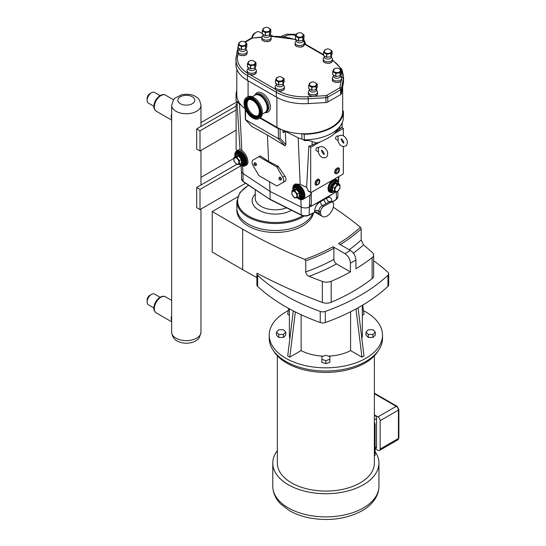 <?xml version="1.0" encoding="UTF-8"?>
<svg xmlns="http://www.w3.org/2000/svg" width="546" height="546" viewBox="0 0 546 546"><rect width="100%" height="100%" fill="white"/><g stroke="black" fill="none" stroke-linecap="round" stroke-linejoin="round"><path stroke-width="0.82" d="M233.818 158.415L200.976 177.375M318.707 151.365L318.134 149.16C318.666 146.772 320.55 146.096 323.798 147.127C327.675 150.13 328.658 153.419 326.733 156.995C322.679 158.927 319.792 157.132 318.065 151.617L316.27 150.587A1.85 1.072 -60 0 1 316.27 148.451A1.85 1.072 -60 0 1 318.127 147.379L318.809 147.775M338.356 140.022L337.783 137.817C338.315 135.428 340.199 134.746 343.448 135.783C347.324 138.786 348.3 142.076 346.382 145.652C342.328 147.584 339.441 145.789 337.715 140.267L337.721 140.281M246.628 97.393L247.584 96.84A12.278 7.084 60 0 1 256.702 99.781A12.278 7.084 60 0 1 259.855 118.1L258.906 118.653A12.278 7.084 60 0 1 249.781 115.711A12.278 7.084 60 0 1 246.628 97.393A12.278 7.084 60 0 1 255.753 100.334A12.278 7.084 60 0 1 258.906 118.653M254.156 95.632A10.278 5.938 60 0 1 255.153 94.772A10.278 5.938 60 0 1 262.79 97.236A10.278 5.938 60 0 1 265.431 112.578A10.278 5.938 60 0 1 264.189 113.015M255.016 102.218A9.262 5.351 60 0 1 257.398 116.045A9.262 5.351 60 0 1 250.512 113.821A9.262 5.351 60 0 1 248.137 100A9.262 5.351 60 0 1 255.016 102.218M257.814 115.752A9.262 5.351 60 0 1 251.385 113.322A9.262 5.351 60 0 1 248.594 99.781M255.296 94.697A10.278 5.938 60 0 1 255.432 94.608A10.278 5.938 60 0 1 263.07 97.072A10.278 5.938 60 0 1 265.711 112.421A10.278 5.938 60 0 1 265.568 112.496M236.111 109.971L236.111 130.139L200 150.989L200 130.822L236.111 109.971L236.111 104.225L237.162 104.832M200 130.822L196.683 128.904L236.111 106.142M200 150.989L196.683 149.072L196.683 128.904M236.971 101.836L200.976 122.618M237.087 103.658L236.111 104.225M236.111 130.139L236.111 149.7L237.503 150.505M241.073 165.697L200 189.407L200 209.575L245.604 183.244M236.623 164.435L196.683 187.49L196.683 207.657L200 209.575M196.683 187.49L200 189.407M378.235 350.764A55.323 31.941 180 0 1 364.981 363.056A55.323 31.941 180 0 1 273.485 350.764M375.102 451.631A53.078 30.644 180 0 1 378.938 463.069A53.078 30.644 180 0 1 325.86 493.72A53.078 30.644 180 0 1 272.782 463.069A53.078 30.644 180 0 1 277.348 450.634M374.372 419.867L376.556 418.605A3.085 1.781 60 0 0 374.372 414.823L377.962 416.891A3.085 1.781 60 0 1 380.146 420.673L380.146 449.03A3.085 1.781 60 0 1 379.504 450.443A3.085 1.781 60 0 1 377.962 450.293L375.279 448.744M376.556 418.605L376.556 446.956A3.085 1.781 60 0 1 375.921 448.375L375.102 448.839M374.372 455.569L375.102 455.453L375.102 423.935A50.983 29.436 -0 0 0 374.372 422.502M374.372 424.044L375.102 423.935M277.348 355.828L277.348 463.069A48.512 28.01 -0 0 0 325.86 491.079A48.512 28.01 -0 0 0 374.372 463.069L374.372 355.828M333.899 248.28L333.026 246.765A169.936 98.109 180 0 1 304.661 259.391L305.76 260.851A171.171 98.826 -0 0 0 333.899 248.28L333.899 259.37C334.056 261.295 334.93 262.81 336.52 263.909L350.409 271.928A194.512 112.299 180 0 1 331.183 281.286A7.78 4.491 180 0 1 322.338 281.443A486.22 280.719 180 0 1 309.05 276.303A174.877 100.962 -0 0 0 336.52 263.909M304.661 259.391A486.22 280.719 180 0 1 242.663 229.136L212.237 211.568L237.585 196.929M256.9 277.518A486.22 280.719 180 0 1 242.663 269.628L212.237 252.061L212.237 211.568M373.641 260.749A194.512 112.299 180 0 1 387.947 272.345A4.818 2.778 180 0 1 388.677 273.812A4.818 2.778 180 0 1 387.947 275.28A194.512 112.299 180 0 1 325.327 311.432A4.818 2.778 180 0 1 320.243 311.432A194.512 112.299 180 0 1 257.623 275.28A4.818 2.778 180 0 1 256.9 273.812A4.818 2.778 180 0 1 257.009 273.212A486.22 280.719 -0 0 0 322.338 302.45A7.78 4.491 180 0 0 331.183 302.293A194.512 112.299 -0 0 0 372.119 278.658A7.78 4.491 180 0 0 373.641 275.989L373.641 254.989A7.78 4.491 180 0 1 372.119 257.657A194.512 112.299 180 0 1 355.91 268.748L355.91 259.978C355.582 255.931 353.747 252.757 350.402 250.45L338.527 243.591A169.936 98.109 180 0 0 360.401 227.218A486.22 280.719 180 0 0 333.299 207.2M333.899 259.37A171.171 98.826 180 0 1 305.76 271.942C306.006 273.935 307.105 275.389 309.05 276.303M305.76 271.942L305.76 260.851M333.026 246.765L344.901 253.624C348.246 255.931 350.082 259.104 350.409 263.152L350.409 271.928M313.493 213.015A38.466 22.209 180 0 1 287.824 231.279A38.466 22.209 180 0 1 248.123 225.983A38.466 22.209 180 0 1 236.862 210.278L236.862 208.688M340.247 244.588A171.171 98.826 -0 0 0 361.172 228.856L360.401 227.218M361.172 228.856L361.172 239.947A171.171 98.826 180 0 1 349.187 249.747M353.371 253.16A174.877 100.962 -0 0 0 363.486 244.874L361.172 239.947M363.486 244.874A486.22 280.719 180 0 1 372.392 252.545A7.78 4.491 180 0 1 373.641 254.989M372.945 329.784L368.311 329.784L365.991 332.105L368.311 334.418L372.945 334.418L375.266 332.105L372.945 329.784M372.945 334.418L372.945 337.448L375.266 335.128L375.266 332.105M372.945 337.448L368.311 337.448L368.311 334.418M368.311 337.448L365.991 335.128L365.991 332.105M285.729 332.105L285.729 335.128L283.408 337.448L278.774 337.448L278.774 334.418L283.408 334.418L285.729 332.105L283.408 329.784L278.774 329.784L276.453 332.105L278.774 334.418M283.408 337.448L283.408 334.418M278.774 337.448L276.453 335.128L276.453 332.105M329.873 359.288L329.873 356.613L325.86 355.275L321.847 356.613L321.847 359.288L325.86 360.626L329.873 359.288L329.873 362.312L325.86 363.65L325.86 360.626M325.86 363.65L321.847 362.312L321.847 359.288M288.568 308.381L287.715 314.298L289.387 315.26M301.126 314.728L301.126 350.6L289.776 357.152L287.715 355.965L293.277 310.892M295.359 311.95L289.776 357.152M362.332 315.26L364.005 314.298L362.68 305.118M387.947 275.28L387.947 286.391A4.818 2.778 -0 0 0 388.677 284.923L388.677 273.812M387.947 286.391A194.512 112.299 180 0 1 325.327 322.543L325.327 311.432M320.243 311.432L320.243 322.543A4.818 2.778 -0 0 0 325.327 322.543M320.243 322.543A194.512 112.299 180 0 1 257.623 286.391L257.623 275.28M256.9 273.812L256.9 284.923A4.818 2.778 -0 0 0 257.623 286.391M358.06 307.794L364.005 355.965L361.943 357.152L350.593 350.6A36.473 21.055 180 0 1 328.433 356.135M323.287 356.135A36.473 21.055 180 0 1 301.126 350.6M350.593 350.6L350.593 311.759M289.871 338.527A36.473 21.055 180 0 1 289.387 335.128L289.387 308.831M362.332 305.33L362.332 335.128A36.473 21.055 180 0 1 361.855 338.527M361.943 357.152L355.992 308.934M363.486 310.681A56.641 32.705 180 0 1 382.5 335.128A56.641 32.705 180 0 1 365.916 358.251A56.641 32.705 180 0 1 304.183 365.342A56.641 32.705 180 0 1 269.219 335.128A56.641 32.705 180 0 1 285.804 312.005A56.641 32.705 180 0 1 288.233 310.681M382.5 335.128L382.5 338.308A56.641 32.705 180 0 1 365.916 361.432A56.641 32.705 180 0 1 304.183 368.516A56.641 32.705 180 0 1 269.219 338.308L269.219 335.128M305.842 216.039L305.214 216.059M323.792 199.829L325.976 203.808L329.026 201.781A3.085 1.904 56.4 0 1 326.692 198.089L320.447 201.699C316.912 203.856 314.96 206.934 314.612 210.933L314.66 212.169A0.744 0.396 63.3 0 1 314.503 212.503A0.744 0.396 63.3 0 1 314.503 212.51L315.015 212.298M315.144 212.128L317.833 212.899L319.451 214.066L315.165 211.971L309.275 214.871A6.177 3.563 180 0 1 301.174 214.871A0.744 0.396 116.7 0 0 301.331 215.206L270.222 199.597L243.059 181.313A0.744 0.457 123.6 0 0 243.209 181.654L241.544 178.979A6.177 3.563 180 0 0 243.059 181.313L243.059 173.519M317.786 212.879L317.833 212.899C316.079 212.169 315.144 211.964 315.028 212.292L315.165 211.971M270.086 191.462L270.086 199.263L301.174 214.871L301.174 207.064M316.373 212.292L319.451 214.066L318.816 211.268A3.085 1.781 -0 0 0 314.612 211.186M312.769 213.377A38.473 22.209 180 0 1 302.525 223.996A38.473 22.209 180 0 1 260.599 228.808A38.473 22.209 180 0 1 236.855 208.292L236.855 201.331A38.473 22.209 -0 0 0 248.123 217.035A38.473 22.209 -0 0 0 302.525 217.035A38.473 22.209 -0 0 0 304.204 216.004M330.337 202.539L323.792 206.327A4.634 2.675 120 0 0 320.516 211.998L320.516 212.251A9.262 5.351 120 0 0 322.433 216.489A9.262 5.351 120 0 0 329.572 214.005A9.262 5.351 120 0 0 333.613 204.682L333.613 204.436A4.634 2.675 120 0 0 332.657 202.313A4.634 2.675 120 0 0 330.337 202.539L329.026 201.781L330.903 201.317M320.516 212.251L318.816 211.015C319.041 208.62 320.256 206.804 322.474 205.562A3.085 1.652 63.3 0 1 320.447 201.699M342.676 86.923L342.676 111.534A38.534 22.25 180 0 1 302.498 133.763A38.534 22.25 180 0 1 279.907 128.829A38.534 22.25 180 0 1 276.897 127.266L260.387 117.738M245.761 109.896L245.543 109.773A1.235 0.71 180 0 1 245.181 109.268A1.235 0.71 180 0 1 245.338 108.92M279.907 128.829A1.235 0.71 180 0 1 278.378 128.726L259.916 118.066M343.414 117.131L343.414 117.131A39.271 22.673 180 0 1 343.414 117.192A39.271 22.673 180 0 1 339.994 126.392A39.271 22.673 180 0 1 304.252 139.81A39.271 22.673 180 0 1 304.142 139.81A2.348 1.351 180 0 1 302.17 139.08A10.831 6.252 180 0 1 298.171 137.81L285.285 131.347L285.899 144.547L285.046 145.823L267.39 135.012L251.829 126.454M285.899 144.547L280.125 138.356L278.378 138.677L245.543 119.717L245.543 109.773M245.181 109.268L245.359 119.574L252.211 126.863M343.352 146.676L343.352 173.403A0.614 0.355 -60 0 1 342.915 174.16L311.131 192.513A0.614 0.355 -60 0 1 310.694 192.26L310.694 147.284L319.731 142.069C326.842 139.059 331.709 136.247 334.316 133.647L343.352 128.426L343.352 135.729M343.352 141.134L343.352 142.779M337.715 140.281L335.92 139.244A1.85 1.072 -60 0 1 335.92 137.107A1.85 1.072 -60 0 1 337.776 136.036L338.459 136.432M338.008 167.991A2.989 1.727 120 0 0 335.845 169.137A2.989 1.727 120 0 0 334.732 171.922M318.359 179.341A2.989 1.727 120 0 0 315.704 181.183A2.989 1.727 120 0 0 315.431 184.405M338.377 176.781L338.377 181.6M336.234 191.83L311.739 205.972A0.614 0.355 -60 0 1 311.302 205.719L311.302 192.41M309.964 204.948L309.521 204.689L309.964 195.229L303.078 199.283A8.524 4.921 60 0 1 298.819 198.86A8.524 4.921 60 0 1 297.966 198.3M308.64 191.073L308.06 190.738L308.64 191.073M310.694 147.284L308.838 146.212A10.347 5.972 -0 0 0 312.059 145.113L316.414 142.929A33.961 19.608 -0 0 0 319.731 142.069M292.854 189.442A8.524 4.921 60 0 1 294.553 184.528L295.522 183.968L300.184 184.371L306.634 187.333L308.838 146.212M306.634 187.333A8.524 4.921 60 0 1 308.06 190.738L310.694 192.26M276.713 166.939A0.614 0.355 60 0 1 277.02 167.267L282.76 177.197A4.696 2.71 60 0 1 282.76 182.617L277.02 185.933A0.614 0.355 60 0 1 276.713 185.899L259.084 175.723A0.614 0.355 60 0 1 258.777 175.396L253.044 165.465A4.696 2.71 60 0 1 253.044 160.046L258.777 156.736A0.614 0.355 60 0 1 259.084 156.763L276.713 166.939L278.057 166.168L284.828 176.003C286.281 178.453 286.363 180.207 285.073 181.279L277.02 185.933M260.149 155.944L258.777 156.736L260.428 155.992L268.625 161.439L278.057 166.168M279.709 179.846A1.085 0.628 60 0 1 279.02 178.173A1.085 0.628 60 0 1 280.255 178.644A1.085 0.628 60 0 1 280.043 179.948A1.085 0.628 60 0 1 279.709 179.846M279.02 178.173L279.429 177.443A1.542 0.894 60 0 1 281.183 178.112A1.542 0.894 60 0 1 280.883 179.962L280.043 179.948M254.695 165.397A1.085 0.628 60 0 1 253.999 163.732A1.085 0.628 60 0 1 255.235 164.203A1.085 0.628 60 0 1 255.023 165.499A1.085 0.628 60 0 1 254.695 165.397M253.999 163.732L254.409 162.995A1.542 0.894 60 0 1 256.163 163.663A1.542 0.894 60 0 1 255.862 165.52L255.023 165.499M339.127 184.418L337.667 181.34L336.677 180.767A6.177 3.563 120 0 0 333.592 181.074A6.177 3.563 120 0 0 329.559 186.514A6.177 3.563 120 0 0 330.501 191.462L332.773 192.376L335.005 191.687M335.012 182.951L335.278 183.449L338.008 183.695L338.008 183.217L335.012 182.951L332.023 186.671L332.023 190.656L332.999 190.745M334.486 191.605L337.216 191.851L339.946 188.452L339.946 184.814L337.216 184.568L334.486 187.967L334.486 191.605L332.548 190.486L332.023 190.656M334.486 187.967L332.023 186.671M339.946 184.814L338.008 183.695L338.008 183.217M337.216 184.568L335.278 183.449L332.548 186.848L332.548 190.486M337.462 185.483A3.508 2.027 120 0 0 334.978 189.783A3.508 2.027 120 0 0 337.462 191.216A3.508 2.027 120 0 0 339.94 186.916A3.508 2.027 120 0 0 337.462 185.483M338.513 182.139A7.098 4.102 120 0 0 337.141 179.968A7.098 4.102 120 0 0 333.592 180.316A7.098 4.102 120 0 0 328.951 186.575A7.098 4.102 120 0 0 330.037 192.267A7.098 4.102 120 0 0 332.61 192.369M330.037 192.267L329.497 191.953A7.098 4.102 -60 0 1 328.412 186.261A7.098 4.102 -60 0 1 333.046 180.003A7.098 4.102 -60 0 1 336.602 179.654L337.141 179.968M236.916 151.768A7.719 4.457 60 0 1 236.964 151.74A7.719 4.457 60 0 1 240.827 152.122A7.719 4.457 60 0 1 245.871 158.927A7.719 4.457 60 0 1 244.683 165.11A7.719 4.457 60 0 1 244.635 165.138M238.861 155.569L238.602 156.074L241.332 159.466L241.851 159.289L238.861 155.569L235.872 155.835L235.872 156.313L235.872 155.835M239.387 164.223L239.387 160.585L236.664 157.193L233.934 157.432L233.934 161.07L236.664 164.469L239.387 164.223L241.332 163.104L241.851 163.281L241.851 159.289M239.387 160.585L241.332 159.466L241.332 163.104M236.664 157.193L238.602 156.074L235.872 156.313L233.934 157.432M236.418 158.108A3.508 2.027 -120 0 0 233.934 159.541A3.508 2.027 -120 0 0 236.418 163.834A3.508 2.027 -120 0 0 238.895 162.401A3.508 2.027 -120 0 0 236.418 158.108M294.908 185.251A7.719 4.457 60 0 1 294.956 185.217A7.719 4.457 60 0 1 298.819 185.599A7.719 4.457 60 0 1 303.856 192.404A7.719 4.457 60 0 1 302.675 198.587A7.719 4.457 60 0 1 302.62 198.621M296.587 189.551L296.853 189.053L293.864 189.319L293.864 189.796L296.587 189.551L299.317 192.95L299.317 196.587L299.843 196.758L299.843 192.772L297.379 194.069L294.649 190.67L296.587 189.551M294.649 190.67L291.919 190.916L291.919 194.553L294.649 197.945L297.379 197.707L297.379 194.069M297.379 197.707L299.317 196.587M291.919 190.916L293.864 189.796L293.864 189.319M294.403 191.585A3.508 2.027 60 0 1 296.887 195.884A3.508 2.027 60 0 1 294.403 197.318A3.508 2.027 60 0 1 291.926 193.018A3.508 2.027 60 0 1 294.403 191.585M240.172 148.962C239.674 149.133 240.226 149.706 241.823 150.682C246.669 153.46 249.918 163.411 246.499 164.988L245.086 165.807A8.524 4.921 60 0 1 240.827 165.383A8.524 4.921 60 0 1 239.974 164.824M234.862 155.965A8.524 4.921 60 0 1 236.568 151.044A8.524 4.921 60 0 1 245.086 155.965A8.524 4.921 60 0 1 245.086 165.807M241.059 165.513L241.428 171.219A6.259 3.61 -0 0 0 242.956 173.451L270.024 191.434L269.574 181.777M268.625 161.439L267.39 135.012M240.854 104.839L239.503 103.945A10.831 6.252 180 0 1 237.305 101.631A2.348 1.351 -0 0 1 236.049 100.491L236.049 100.491A39.271 22.673 -0 0 1 236.049 100.43A2.348 1.351 -0 0 0 236.049 100.437A2.348 1.351 -0 0 0 236.049 100.491M270.024 191.434L301.167 207.064A6.259 3.61 -0 0 0 309.377 207.064L311.459 206.013M311.179 192.485A8.524 4.921 60 0 1 309.964 195.229M294.553 184.528A8.524 4.921 60 0 1 303.078 189.442A8.524 4.921 60 0 1 303.078 199.283M313.029 205.228L323.894 199.775L323.928 198.935M323.894 199.775L333.34 193.502M282.76 182.617L285.073 181.279L282.76 182.617M334.316 133.647A33.961 19.608 -0 0 0 335.148 132.651L339.994 126.392M316.414 142.929L312.21 141.585C310.312 140.691 307.623 140.363 304.142 140.602L304.142 139.803A2.348 1.351 180 0 0 304.252 139.81L304.252 134.214A2.348 1.351 180 0 1 302.498 133.763M343.352 128.426L341.503 127.355A10.347 5.972 -0 0 1 339.598 129.218L339.721 126.747M335.906 131.668L339.598 129.218M342.676 110.606A2.348 1.351 180 0 1 343.414 111.596A39.271 22.673 180 0 1 304.252 134.214M343.414 111.596L343.414 117.192A2.348 1.351 180 0 1 343.414 117.192L343.414 111.596M245.311 108.852A38.534 22.25 180 0 1 236.827 95.843A38.534 22.25 180 0 1 236.793 94.895L236.793 69.083M236.827 95.843A2.348 1.351 180 0 1 236.049 94.84A39.271 22.673 180 0 1 236.793 90.506M236.049 94.84A2.348 1.351 180 0 1 236.049 94.833L236.049 100.437L236.049 94.84M238.684 101.781A2.348 1.351 180 0 1 237.305 101.631M285.285 131.347L283.005 132.664L283.005 130.139M284.343 130.624L284.343 130.794A4.573 2.641 180 0 1 283.005 132.664M302.17 139.08A2.348 1.351 180 0 1 301.897 138.452L301.897 133.743M343.536 80.979A39.394 22.748 180 0 1 343.325 83.361L341.468 93.557L341.468 88.718L343.325 78.522A39.394 22.748 -0 0 0 343.536 76.14L343.536 80.979M340.581 94.635L327.784 102.02L327.784 97.181L340.581 89.79L340.581 94.635A3.085 1.781 -0 0 0 341.468 93.557M238.268 46.239A1.481 1.201 -169.7 0 0 238.015 46.751L236.159 56.948A1.481 1.201 10.3 0 0 236.145 57.125A39.394 22.748 -0 0 0 235.927 59.5A39.394 22.748 -0 0 0 247.468 75.587L276.283 92.226A39.394 22.748 -0 0 0 308.258 98.765L325.928 97.693L325.928 102.532A3.085 1.781 -0 0 0 327.784 102.02M325.928 102.532L308.258 103.604A39.394 22.748 180 0 1 276.283 97.065L247.468 80.426A39.394 22.748 180 0 1 235.927 64.346L236.159 56.948A1.481 1.201 10.3 0 1 237.619 56.006L238.049 53.631M269.997 35.115L270.905 36.602A4.634 2.675 180 0 1 271.157 37.483A4.634 2.675 180 0 1 269.806 39.373A4.634 2.675 180 0 1 264.755 39.954A4.634 2.675 180 0 1 261.896 37.483A4.634 2.675 180 0 1 262.155 36.602L263.056 35.115M269.997 34.507L270.304 34.664A9.262 5.351 -60 0 0 269.997 34.514L269.997 35.456A3.467 2.007 180 0 1 268.98 36.869A3.467 2.007 180 0 1 265.199 37.305A3.467 2.007 180 0 1 263.056 35.456L263.056 34.514M262.251 30.747L262.251 33.818A4.402 2.539 180 0 0 262.305 33.927L262.305 30.849A4.402 2.539 180 0 1 262.251 30.747L263.349 28.378A4.402 2.539 180 0 1 263.486 28.303L264.284 28.023M262.305 30.849L265.301 32.583L265.301 35.654L262.305 33.927M265.479 32.61L269.574 31.975L269.574 35.053L265.479 35.681L265.479 32.61A4.402 2.539 180 0 1 265.301 32.583M269.71 31.9L270.802 29.532L270.802 32.61L269.71 34.971L269.71 31.9A4.402 2.539 180 0 1 269.642 31.934A4.402 2.539 180 0 1 269.574 31.975M269.11 28.296A3.651 2.109 180 0 1 269.11 31.279A3.651 2.109 180 0 1 263.943 31.279A3.651 2.109 180 0 1 263.943 28.296A3.651 2.109 180 0 1 263.95 28.296M268.898 28.119L270.755 29.429A4.402 2.539 180 0 1 270.802 29.532M269.792 29.102A3.467 2.007 180 0 1 268.393 31.477A3.467 2.007 180 0 1 264.073 31.204A3.467 2.007 180 0 1 263.268 29.102A3.856 3.856 0 0 1 269.792 29.102M316.441 89.756L317.342 91.243A4.634 2.675 180 0 1 317.601 92.124A4.634 2.675 180 0 1 316.243 94.014A4.634 2.675 180 0 1 311.2 94.594A4.634 2.675 180 0 1 308.34 92.124A4.634 2.675 180 0 1 308.599 91.243L309.5 89.756M316.441 89.141L316.441 90.09A3.467 2.007 180 0 1 315.424 91.51A3.467 2.007 180 0 1 311.643 91.946A3.467 2.007 180 0 1 309.5 90.09L309.5 89.155M308.695 85.381L308.695 88.459A4.402 2.539 180 0 0 308.743 88.561L308.743 85.49A4.402 2.539 180 0 1 308.695 85.381L309.787 83.019A4.402 2.539 180 0 1 309.923 82.944L310.722 82.664M308.743 85.49L311.739 87.217L311.739 90.295L308.743 88.561M311.923 87.244L316.011 86.616L316.011 89.687L311.923 90.322L311.923 87.244A4.402 2.539 180 0 1 311.739 87.217M316.148 86.534L317.246 84.173L317.246 87.251L316.148 89.612L316.148 86.534A4.402 2.539 180 0 1 316.079 86.575A4.402 2.539 180 0 1 316.011 86.616M315.554 82.931A3.651 2.109 180 0 1 315.554 85.92A3.651 2.109 180 0 1 310.387 85.92A3.651 2.109 180 0 1 310.387 82.931L310.387 82.931M315.342 82.753L317.199 84.07A4.402 2.539 180 0 1 317.246 84.173M316.23 83.743A3.467 2.007 180 0 1 314.83 86.118A3.467 2.007 180 0 1 310.517 85.845A3.467 2.007 180 0 1 309.705 83.743A3.856 3.856 0 0 1 316.23 83.743M283.272 84.466L284.173 85.961A4.634 2.675 180 0 1 284.432 86.841A4.634 2.675 180 0 1 283.074 88.732A4.634 2.675 180 0 1 278.03 89.312A4.634 2.675 180 0 1 275.17 86.841A4.634 2.675 180 0 1 275.43 85.961L276.331 84.466M283.272 83.859L283.272 84.807A3.467 2.007 180 0 1 282.255 86.227A3.467 2.007 180 0 1 278.474 86.657A3.467 2.007 180 0 1 276.331 84.807L276.331 83.872M275.525 80.098L275.525 83.176A4.402 2.539 180 0 0 275.573 83.279L275.573 80.207A4.402 2.539 180 0 1 275.525 80.098L276.624 77.737A4.402 2.539 180 0 1 276.754 77.662L277.552 77.375M275.573 80.207L278.569 81.934L278.569 85.012L275.573 83.279M278.753 81.961L282.848 81.327L282.848 84.405L278.753 85.039L278.753 81.961A4.402 2.539 180 0 1 278.569 81.934M282.978 81.252L284.077 78.89L284.077 81.968L282.978 84.33L282.978 81.252A4.402 2.539 180 0 1 282.917 81.293A4.402 2.539 180 0 1 282.848 81.327M282.384 77.648A3.651 2.109 180 0 1 282.384 80.631A3.651 2.109 180 0 1 277.218 80.631A3.651 2.109 180 0 1 277.218 77.648L277.218 77.648M282.173 77.471L284.029 78.781A4.402 2.539 180 0 1 284.077 78.89M283.06 78.46A3.467 2.007 180 0 1 281.668 80.828A3.467 2.007 180 0 1 277.348 80.555A3.467 2.007 180 0 1 276.542 78.46A3.856 3.856 0 0 1 283.06 78.46M303.201 40.513L304.102 42.008A4.634 2.675 180 0 1 304.361 42.888A4.634 2.675 180 0 1 303.003 44.779A4.634 2.675 180 0 1 297.959 45.359A4.634 2.675 180 0 1 295.099 42.888A4.634 2.675 180 0 1 295.359 42.008L296.26 40.513M303.201 39.906L303.201 40.854A3.467 2.007 180 0 1 302.184 42.267A3.467 2.007 180 0 1 298.403 42.704A3.467 2.007 180 0 1 296.26 40.854L296.26 39.913M295.454 36.145L295.454 39.223A4.402 2.539 180 0 0 295.502 39.326L295.502 36.248A4.402 2.539 180 0 1 295.454 36.145L296.553 33.784A4.402 2.539 180 0 1 296.683 33.702L297.481 33.422M295.502 36.248L298.498 37.981L298.498 41.052L295.502 39.326M298.682 38.008L302.777 37.374L302.777 40.452L298.682 41.087L298.682 38.008A4.402 2.539 180 0 1 298.498 37.981M302.907 37.299L304.006 34.937L304.006 38.008L302.907 40.377L302.907 37.299A4.402 2.539 180 0 1 302.846 37.34A4.402 2.539 180 0 1 302.777 37.374M302.313 33.695A3.651 2.109 180 0 1 302.313 36.678A3.651 2.109 180 0 1 297.147 36.678A3.651 2.109 180 0 1 297.147 33.695L297.147 33.695M302.102 33.518L303.958 34.828A4.402 2.539 180 0 1 304.006 34.937M302.989 34.5A3.467 2.007 180 0 1 301.59 36.875A3.467 2.007 180 0 1 297.277 36.602A3.467 2.007 180 0 1 296.464 34.5A3.856 3.856 0 0 1 302.989 34.5M246.021 49.092L246.922 50.587A4.634 2.675 180 0 1 247.181 51.467A4.634 2.675 180 0 1 245.823 53.358A4.634 2.675 180 0 1 240.772 53.938A4.634 2.675 180 0 1 237.913 51.467A4.634 2.675 180 0 1 238.172 50.587L239.08 49.092M246.021 48.485L246.021 49.433A3.467 2.007 180 0 1 245.004 50.853A3.467 2.007 180 0 1 241.216 51.283A3.467 2.007 180 0 1 239.08 49.433L239.08 48.498M238.268 44.724L238.268 47.802A4.402 2.539 180 0 0 238.322 47.905L238.322 44.833A4.402 2.539 180 0 1 238.268 44.724L239.366 42.363A4.402 2.539 180 0 1 239.503 42.288L240.301 42.008M238.322 44.833L241.318 46.56L241.318 49.638L238.322 47.905M241.503 46.587L245.591 45.96L245.591 49.031L241.503 49.666L241.503 46.587A4.402 2.539 180 0 1 241.318 46.56M245.727 45.878L246.826 43.516L246.826 46.594L245.727 48.956L245.727 45.878A4.402 2.539 180 0 1 245.659 45.919A4.402 2.539 180 0 1 245.591 45.96M245.127 42.274A3.651 2.109 180 0 1 245.134 45.257A3.651 2.109 180 0 1 239.96 45.257A3.651 2.109 180 0 1 239.96 42.274A3.651 2.109 180 0 1 239.967 42.274M244.922 42.097L246.772 43.407A4.402 2.539 180 0 1 246.826 43.516M245.809 43.086A3.467 2.007 180 0 1 244.41 45.461A3.467 2.007 180 0 1 240.097 45.181A3.467 2.007 180 0 1 239.285 43.086A3.856 3.856 0 0 1 245.809 43.086M255.166 68.243L256.074 69.738A4.634 2.675 180 0 1 256.333 70.618A4.634 2.675 180 0 1 254.975 72.509A4.634 2.675 180 0 1 249.925 73.089A4.634 2.675 180 0 1 247.065 70.618A4.634 2.675 180 0 1 247.324 69.738L248.232 68.243M255.166 67.636L255.166 68.584A3.467 2.007 180 0 1 254.156 69.997A3.467 2.007 180 0 1 250.368 70.434A3.467 2.007 180 0 1 248.232 68.584L248.232 67.643M247.42 63.875L247.42 66.953A4.402 2.539 180 0 0 247.475 67.056L247.475 63.978A4.402 2.539 180 0 1 247.42 63.875L248.519 61.514A4.402 2.539 180 0 1 248.655 61.432L249.454 61.152M247.475 63.978L250.471 65.711L250.471 68.789L247.475 67.056M250.648 65.738L254.743 65.104L254.743 68.182L250.648 68.816L250.648 65.738A4.402 2.539 180 0 1 250.471 65.711M254.88 65.029L255.978 62.667L255.978 65.738L254.88 68.107L254.88 65.029A4.402 2.539 180 0 1 254.811 65.07A4.402 2.539 180 0 1 254.743 65.104M254.279 61.425A3.651 2.109 180 0 1 254.286 64.408A3.651 2.109 180 0 1 249.113 64.408A3.651 2.109 180 0 1 249.113 61.425A3.651 2.109 180 0 1 249.119 61.425M254.074 61.248L255.924 62.558A4.402 2.539 180 0 1 255.978 62.667M254.962 62.23A3.467 2.007 180 0 1 253.562 64.605A3.467 2.007 180 0 1 249.242 64.332A3.467 2.007 180 0 1 248.437 62.23A3.856 3.856 0 0 1 254.962 62.23M331.299 56.736L332.207 58.231A4.634 2.675 180 0 1 332.466 59.111A4.634 2.675 180 0 1 331.108 61.002A4.634 2.675 180 0 1 326.058 61.582A4.634 2.675 180 0 1 323.198 59.111A4.634 2.675 180 0 1 323.457 58.231L324.358 56.736M331.299 56.129L331.299 57.077A3.467 2.007 180 0 1 330.282 58.497A3.467 2.007 180 0 1 326.501 58.927A3.467 2.007 180 0 1 324.358 57.077L324.358 56.142M323.553 52.368L323.553 55.446A4.402 2.539 180 0 0 323.607 55.549L323.607 52.477A4.402 2.539 180 0 1 323.553 52.368L324.652 50.007A4.402 2.539 180 0 1 324.788 49.932L325.587 49.645M323.607 52.477L326.604 54.204L326.604 57.282L323.607 55.549M326.781 54.231L330.876 53.597L330.876 56.675L326.781 57.31L326.781 54.231A4.402 2.539 180 0 1 326.604 54.204M331.012 53.522L332.111 51.16L332.111 54.231L331.012 56.6L331.012 53.522A4.402 2.539 180 0 1 330.944 53.563A4.402 2.539 180 0 1 330.876 53.597M330.412 49.918A3.651 2.109 180 0 1 330.419 52.901A3.651 2.109 180 0 1 325.245 52.901A3.651 2.109 180 0 1 325.245 49.918A3.651 2.109 180 0 1 325.252 49.918M330.2 49.741L332.057 51.051A4.402 2.539 180 0 1 332.111 51.16M331.094 50.73A3.467 2.007 180 0 1 329.695 53.098A3.467 2.007 180 0 1 325.375 52.826A3.467 2.007 180 0 1 324.57 50.73A3.856 3.856 0 0 1 331.094 50.73M340.451 75.887L341.359 77.375A4.634 2.675 180 0 1 341.612 78.262A4.634 2.675 180 0 1 340.26 80.153A4.634 2.675 180 0 1 335.21 80.733A4.634 2.675 180 0 1 332.35 78.262A4.634 2.675 180 0 1 332.61 77.375L333.51 75.887M340.451 75.28L340.451 76.228A3.467 2.007 180 0 1 339.435 77.641A3.467 2.007 180 0 1 335.654 78.078A3.467 2.007 180 0 1 333.51 76.228L333.51 75.287M332.705 71.519L332.705 74.59A4.402 2.539 180 0 0 332.76 74.7L332.76 71.622A4.402 2.539 180 0 1 332.705 71.519L333.804 69.158A4.402 2.539 180 0 1 333.94 69.076L334.739 68.796M332.76 71.622L335.756 73.355L335.756 76.426L332.76 74.7M335.933 73.382L340.028 72.748L340.028 75.826L335.933 76.46L335.933 73.382A4.402 2.539 180 0 1 335.756 73.355M340.165 72.673L341.257 70.311L341.257 73.382L340.165 75.744L340.165 72.673A4.402 2.539 180 0 1 340.097 72.714A4.402 2.539 180 0 1 340.028 72.748M339.564 69.069A3.651 2.109 180 0 1 339.564 72.052A3.651 2.109 180 0 1 334.398 72.052A3.651 2.109 180 0 1 334.398 69.069A3.651 2.109 180 0 1 334.405 69.069M339.353 68.892L341.209 70.202A4.402 2.539 180 0 1 341.257 70.311M340.247 69.874A3.467 2.007 180 0 1 338.848 72.249A3.467 2.007 180 0 1 334.527 71.976A3.467 2.007 180 0 1 333.722 69.874A3.856 3.856 0 0 1 340.247 69.874M323.553 53.945A12.278 7.084 -120 0 0 322.358 53.993M153.876 106.279L148.403 103.119A6.177 3.563 -60 0 1 147.127 100.293A6.177 3.563 -60 0 1 151.488 92.731A6.177 3.563 -60 0 1 154.579 92.424L160.053 95.584M147.127 100.293L147.127 98.328A3.767 2.177 -60 0 1 149.788 93.714L151.488 92.731M171.649 113.821A9.262 5.351 120 0 0 171.649 119.151M153.876 307.958L148.403 304.798A6.177 3.563 -60 0 1 147.127 301.965A6.177 3.563 -60 0 1 151.488 294.403A6.177 3.563 -60 0 1 154.579 294.096L160.053 297.256M147.127 301.965L147.127 300A3.767 2.177 -60 0 1 149.788 295.386L151.488 294.403M171.649 315.499A9.262 5.351 120 0 0 171.649 320.83M251.918 38.063L251.918 37.824A3.767 2.177 -60 0 1 254.579 33.21L256.286 32.228A6.177 3.563 -60 0 1 259.37 31.921L262.251 33.586M252.15 38.029A6.177 3.563 -60 0 1 256.286 32.228M252.238 96.738L255.023 95.134A10.033 5.794 60 0 1 265.056 100.928A10.033 5.794 60 0 1 265.056 112.51L262.271 114.121M255.446 101.454A10.333 5.965 -120 0 0 246.451 100.287A10.333 5.965 -120 0 0 250.416 114.401A10.333 5.965 -120 0 0 256.313 117.363A10.333 5.965 -120 0 0 259.794 114.79A10.333 5.965 -120 0 0 255.446 101.454M259.398 114.653A9.985 5.76 60 0 1 250.341 114.278A9.985 5.76 60 0 1 246.137 101.392A9.985 5.76 60 0 1 255.194 101.768A9.985 5.76 60 0 1 259.398 114.653M246.464 100.259A10.367 5.986 60 0 1 246.485 100.232A10.367 5.986 60 0 1 255.501 101.406A10.367 5.986 60 0 1 259.869 114.783A10.367 5.986 60 0 1 256.374 117.356A10.367 5.986 60 0 1 256.34 117.356M255.508 100.955A11.282 6.518 -120 0 0 245.277 100.525A11.282 6.518 -120 0 0 250.027 115.09A11.282 6.518 -120 0 0 260.258 115.513A11.282 6.518 -120 0 0 255.508 100.955M260.189 115.186A10.934 6.313 60 0 1 259.787 116.011A10.934 6.313 60 0 1 250.273 114.776A10.934 6.313 60 0 1 245.215 104.054A10.934 6.313 60 0 1 249.358 97.946A10.934 6.313 60 0 1 255.589 101.078A10.934 6.313 60 0 1 260.189 115.186M259.8 115.984A10.9 6.293 60 0 1 250.334 114.721A10.9 6.293 60 0 1 245.29 104.054A10.9 6.293 60 0 1 249.385 97.946M288.329 507.917A53.078 30.644 180 0 1 272.782 486.247C273.02 494.86 277.348 500.702 280.74 504.019L288.861 510.305C294.936 513.916 301.965 516.482 309.951 518.018C329.436 521.341 346.819 518.912 362.114 510.742C368.291 507.207 372.891 502.798 375.914 497.522C377.907 493.959 378.917 490.199 378.938 486.247A53.078 30.644 180 0 1 363.39 507.917A53.078 30.644 180 0 1 288.329 507.917M376.556 446.956L375.102 447.795M374.372 393.714L396.239 406.34A1.542 0.894 -60 0 1 397.01 406.265L398.873 409.486A1.542 0.894 180 0 1 398.423 410.121L398.423 438.472A3.085 1.781 60 0 1 397.781 439.892L398.873 437.844A1.542 0.894 -0 0 1 398.423 438.472L380.146 449.03M377.962 416.891L396.239 406.34A3.085 1.781 60 0 1 398.423 410.121L380.146 420.673M242.663 229.136L242.663 269.628M322.338 281.443L322.338 302.45M350.402 250.45A186.732 107.808 180 0 1 344.901 253.624M350.409 263.152A194.512 112.299 -0 0 0 355.91 259.978M372.119 257.657L372.119 278.658M331.183 302.293L331.183 281.286M336.404 191.844L336.404 199.201A0.744 0.457 56.4 0 1 336.261 199.543L337.919 196.867A6.177 3.563 180 0 1 336.404 199.201L332.159 202.027M331.763 201.795L331.77 201.024C331.463 197.406 329.77 196.43 326.692 198.089M331.395 201.583A3.085 1.781 180 0 1 331.77 201.276M309.275 207.111L309.275 214.871A0.744 0.396 63.3 0 1 309.125 215.206L314.503 212.51M302.689 215.725A37.729 21.785 180 0 1 301.999 216.127A37.729 21.785 180 0 1 248.642 216.127A37.729 21.785 180 0 1 248.696 185.299M255.255 194.055A23.157 13.37 -0 0 0 258.947 210.183A23.157 13.37 -0 0 0 291.516 210.285M286.568 207.801A20.066 11.589 180 0 1 261.131 206.402A20.066 11.589 180 0 1 255.255 198.205L255.255 189.653M331.251 201.501A3.085 1.781 180 0 1 331.77 201.024M320.516 211.998L318.816 211.015A3.085 1.781 0 0 0 314.612 210.933M323.792 206.327L322.474 205.562L325.976 203.808M278.378 128.726L278.378 138.677L285.046 145.823M280.125 138.356L280.125 128.931M311.302 205.719L309.521 204.689M277.02 167.267L278.392 166.475M259.084 156.763L260.428 155.992M334.705 191.639A5.556 3.208 -60 0 1 331.088 189.025A5.556 3.208 -60 0 1 335.012 182.398A5.556 3.208 -60 0 1 338.923 184.227M337.667 181.34A6.177 3.563 120 0 0 334.575 181.647A6.177 3.563 120 0 0 330.542 187.087A6.177 3.563 120 0 0 331.49 192.035M235.36 154.757A7.098 4.102 60 0 1 240.288 152.941A7.098 4.102 60 0 1 245.284 161.05A7.098 4.102 60 0 1 241.264 164.988M240.704 164.981L243.059 165.581L244.581 165.172A7.719 4.457 -120 0 0 245.761 158.982A7.719 4.457 -120 0 0 240.725 152.184A7.719 4.457 -120 0 0 236.862 151.802L235.742 152.907L235.094 155.255M241.851 164.885A6.791 3.924 -120 0 0 245.024 160.551A6.791 3.924 -120 0 0 240.288 153.194A6.791 3.924 -120 0 0 235.742 154.306M236.213 153.958L236.759 153.644A6.177 3.563 60 0 1 239.851 153.945A6.177 3.563 60 0 1 243.885 159.391A6.177 3.563 60 0 1 242.936 164.339L242.383 164.653A6.177 3.563 -120 0 0 243.332 159.705A6.177 3.563 -120 0 0 239.298 154.265A6.177 3.563 -120 0 0 236.213 153.958L235.271 154.9L234.753 156.961M234.951 156.845A5.556 3.208 60 0 1 238.861 155.023A5.556 3.208 60 0 1 242.786 161.643A5.556 3.208 60 0 1 239.175 164.264M240.875 163.37L241.851 163.281M298.403 198.3C300.409 199.201 301.801 199.317 302.573 198.648A7.719 4.457 -120 0 0 303.753 192.465A7.719 4.457 -120 0 0 298.71 185.66A7.719 4.457 -120 0 0 294.854 185.278L293.734 186.391L293.079 188.732M293.352 188.24A7.098 4.102 60 0 1 298.273 186.418A7.098 4.102 60 0 1 303.269 194.533A7.098 4.102 60 0 1 299.256 198.471M299.843 198.362A6.791 3.924 -120 0 0 303.01 194.035A6.791 3.924 -120 0 0 298.273 186.671A6.791 3.924 -120 0 0 293.734 187.79M294.751 187.121A6.177 3.563 60 0 1 297.836 187.428A6.177 3.563 60 0 1 301.87 192.868A6.177 3.563 60 0 1 300.928 197.816L300.375 198.137A6.177 3.563 -120 0 0 301.324 193.188A6.177 3.563 -120 0 0 297.29 187.742A6.177 3.563 -120 0 0 294.198 187.442L294.751 187.121M292.943 190.329A5.556 3.208 60 0 1 296.853 188.5A5.556 3.208 60 0 1 300.778 195.127A5.556 3.208 60 0 1 297.16 197.741M299.843 192.772L296.853 189.053M298.867 196.847L299.843 196.758M318.072 184.391A2.259 1.304 120 0 0 319.669 181.634A2.259 1.304 120 0 0 318.072 180.712A2.259 1.304 120 0 0 316.475 183.47A2.259 1.304 120 0 0 318.072 184.391M319.738 180.931A3.167 1.829 120 0 0 319.738 180.903L318.004 184.514A2.43 1.406 120 0 0 319.738 181.531A2.43 1.406 120 0 0 319.738 181.511A2.43 1.406 120 0 0 318.018 180.535A2.43 1.406 120 0 0 316.305 183.504A2.43 1.406 120 0 0 318.004 184.514A2.43 1.406 120 0 0 318.018 184.507L317.472 184.814A3.167 1.829 120 0 0 317.499 184.801M319.738 180.903A3.167 1.829 120 0 0 317.499 179.634A3.167 1.829 120 0 0 315.26 183.497A3.167 1.829 120 0 0 317.472 184.814C315.513 185.845 314.769 184.923 315.254 182.05C317.451 178.44 318.946 178.057 319.738 180.903M337.721 173.048A2.259 1.304 -60 0 1 336.124 172.126A2.259 1.304 -60 0 1 337.721 169.369A2.259 1.304 -60 0 1 339.319 170.284A2.259 1.304 -60 0 1 337.721 173.048M337.667 173.164A2.43 1.406 -60 0 1 337.653 173.171A2.43 1.406 -60 0 1 335.947 172.167A2.43 1.406 -60 0 1 337.667 169.192A2.43 1.406 -60 0 1 339.387 170.168A2.43 1.406 -60 0 1 337.667 173.164M337.148 173.457A3.167 1.829 -60 0 1 337.121 173.471A3.167 1.829 -60 0 1 334.91 172.167A3.167 1.829 -60 0 1 337.148 168.291A3.167 1.829 -60 0 1 339.38 169.56L337.121 173.471C335.271 173.894 334.452 173.416 334.664 172.024C335.817 166.844 340.015 166.987 339.38 169.56M242.956 173.451L242.588 166.093M241.823 150.682L239.503 103.945M300.184 184.371L298.171 137.81M301.167 207.064L300.846 199.624M309.377 207.064L309.889 195.277M282.76 177.197L284.828 176.003M312.059 145.113L312.21 141.585M341.257 70.468A37.913 21.888 180 0 1 341.851 77.218A1.481 1.201 -169.7 0 1 343.325 78.522L343.325 83.361M248.212 73.997A1.481 0.853 -60 0 0 247.468 75.587L247.468 80.426M277.034 90.629A1.481 0.853 -60 0 0 276.283 92.226L276.283 97.065M312.346 96.444L308.108 96.703L308.258 103.604M325.771 95.632L325.928 97.693A3.085 1.781 -0 0 0 327.784 97.181A1.481 0.853 60 0 0 326.74 95.366A1.604 0.928 180 0 1 325.771 95.632L314.489 96.314M308.108 96.703A37.913 21.888 180 0 1 278.549 91.08M275.464 89.332L250.368 74.843M247.331 73.062A37.913 21.888 180 0 1 237.619 56.006M238.786 49.577L238.991 48.437M238.268 46.062L238.015 46.751A1.481 1.201 -169.7 0 0 238.001 46.929M245.168 42.226L251.556 38.534A1.481 0.853 -120 0 0 250.819 38.466L244.745 41.967M261.944 37.101L252.293 38.015L261.903 37.381M270.871 36.555A37.913 21.888 180 0 1 296.26 40.042M304.361 44.103L323.553 55.18M332.466 60.381A37.913 21.888 180 0 1 341.134 70.134M341.851 77.218L341.612 78.501M341.161 80.985L339.994 87.421A1.481 1.201 10.3 0 1 341.468 88.718A3.085 1.781 -0 0 1 340.581 89.79A1.481 0.853 -120 0 0 339.53 87.981L326.74 95.366M251.556 38.534A1.604 0.928 180 0 1 252.436 38.275M339.994 87.421A1.604 0.928 180 0 1 339.53 87.981M271.157 38.95A4.634 2.675 180 0 1 269.806 40.841A4.634 2.675 180 0 1 264.755 41.421A4.634 2.675 180 0 1 261.896 38.95C261.616 40.588 263.622 41.503 267.922 41.701L269.717 41.059C270.345 40.943 270.83 40.24 271.157 38.95L271.157 37.483M317.601 93.584A4.634 2.675 180 0 1 316.243 95.475A4.634 2.675 180 0 1 311.2 96.055A4.634 2.675 180 0 1 308.34 93.584C308.053 95.229 310.06 96.144 314.36 96.342L316.154 95.693C316.782 95.584 317.267 94.881 317.601 93.584L317.601 92.124M284.432 88.302A4.634 2.675 180 0 1 283.074 90.192A4.634 2.675 180 0 1 278.03 90.772A4.634 2.675 180 0 1 275.17 88.302C274.884 89.94 276.897 90.861 281.197 91.059L282.992 90.411C283.62 90.302 284.097 89.599 284.432 88.302L284.432 86.841M304.361 44.349A4.634 2.675 180 0 1 303.003 46.239A4.634 2.675 180 0 1 297.959 46.819A4.634 2.675 180 0 1 295.099 44.349C294.813 45.987 296.819 46.908 301.126 47.099L302.914 46.458C303.549 46.342 304.026 45.639 304.361 44.349L304.361 42.888M247.181 52.928A4.634 2.675 180 0 1 245.823 54.818A4.634 2.675 180 0 1 240.772 55.399A4.634 2.675 180 0 1 237.913 52.928C237.633 54.573 239.639 55.487 243.939 55.685L245.734 55.037C246.362 54.928 246.847 54.225 247.181 52.928L247.181 51.467M256.333 72.079A4.634 2.675 180 0 1 254.975 73.969A4.634 2.675 180 0 1 249.925 74.549A4.634 2.675 180 0 1 247.065 72.079C246.785 73.717 248.792 74.638 253.091 74.829L254.886 74.188C255.514 74.072 255.999 73.369 256.333 72.079L256.333 70.618M332.466 60.572A4.634 2.675 180 0 1 331.108 62.462A4.634 2.675 180 0 1 326.058 63.043A4.634 2.675 180 0 1 323.198 60.572C322.918 62.21 324.925 63.131 329.224 63.329L331.019 62.681C331.647 62.572 332.132 61.869 332.466 60.572L332.466 59.111M341.612 79.723A4.634 2.675 180 0 1 340.26 81.613A4.634 2.675 180 0 1 335.21 82.193A4.634 2.675 180 0 1 332.35 79.723C332.07 81.361 334.077 82.282 338.377 82.473L340.172 81.832C340.8 81.716 341.284 81.013 341.612 79.723L341.612 78.262M276.897 97.413L276.897 127.266M248.075 80.781L248.075 96.594M265.472 112.558A11.145 6.436 -120 0 0 270.215 105.119A11.145 6.436 -120 0 0 262.483 93.311A11.145 6.436 -120 0 0 255.194 94.751M256.675 94.178L256.681 94.171A10.033 5.794 60 0 1 261.698 94.67A10.033 5.794 60 0 1 268.257 103.515A10.033 5.794 60 0 1 266.714 111.555L266.714 111.555M200.976 105.269C199.966 100.566 198.546 97.918 196.724 97.325C193.168 94.554 188.199 93.68 181.825 94.69L174.945 98.109L173.642 99.536L171.649 105.269A14.667 8.47 0 0 0 175.942 111.254A14.667 8.47 0 0 0 196.683 111.254A14.667 8.47 0 0 0 200.976 105.269L200.976 126.426M196.683 338.145A14.667 8.47 180 0 1 175.942 338.145A14.667 8.47 180 0 1 171.649 332.152C172.29 336.643 174.147 339.585 177.218 340.97C183.49 344.649 192.929 343.386 196.724 340.103C198.546 339.51 199.966 336.862 200.976 332.152A14.667 8.47 180 0 1 196.683 338.145M165.506 95.168C164.25 94.287 162.449 94.417 160.108 95.55C156.272 98.198 154.197 101.768 153.876 106.258C153.583 107.965 154.375 109.616 156.245 111.213A9.262 5.351 -60 0 1 154.825 103.788A9.262 5.351 -60 0 1 160.879 95.625A9.262 5.351 -60 0 1 165.506 95.168L173.471 99.768M165.506 296.847C164.25 295.966 162.449 296.096 160.108 297.229C156.272 299.877 154.197 303.446 153.876 307.93C153.583 309.643 154.375 311.295 156.245 312.885A9.262 5.351 -60 0 1 154.825 305.467A9.262 5.351 -60 0 1 160.879 297.304A9.262 5.351 -60 0 1 165.506 296.847L171.649 300.389M180.31 103.692A8.49 4.9 180 0 1 184.111 95.495A8.49 4.9 180 0 1 194.512 101.495A8.49 4.9 180 0 1 180.31 103.692M284.364 36.746A8.49 4.9 180 0 1 295.645 35.586M321.949 150.334C323.778 152.423 324.46 153.801 324.003 154.491L324.242 154.354C323.601 155.064 320.809 150.184 321.744 150.027L321.949 150.334M341.598 138.991C343.427 141.073 344.11 142.458 343.652 143.148L343.891 143.011C343.298 143.598 340.595 139.414 341.393 138.684L341.598 138.991M246.485 100.232L246.451 100.287C242.909 105.248 250.239 117.943 256.313 117.363L256.374 117.356M249.358 97.946C255.037 97.243 262.885 109.678 260.176 115.22L259.787 116.011M378.938 486.247L378.938 463.069M272.782 486.247L272.782 463.069M398.873 409.486L398.873 437.844M397.01 406.265L374.372 393.188M397.781 439.892L379.504 450.443M336.261 199.543L332.35 202.136M337.919 191.155L337.919 196.867M270.222 199.597L243.209 181.654M301.331 215.206C303.924 216.332 306.524 216.332 309.125 215.206M241.544 171.792L241.544 178.979M248.491 185.162L239.912 192.492L236.855 201.331M322.433 216.489L315.117 212.264M332.657 202.313L331.067 201.399M252.02 126.706L245.359 119.574M311.432 205.999L309.637 204.968M310.824 192.54L308.292 191.08M238.875 164.312L241.1 164.994L242.383 164.653M294.198 187.442L293.263 188.377L292.745 190.445M296.86 197.788L300.375 198.137M236.568 151.044L240.001 149.058M240.008 149.195L236.964 101.788M338.5 182.05L338.854 176.501M341.994 127.641L342.322 122.441M270.714 36.289L295.659 39.455M323.553 54.682L304.361 43.598M332.466 59.835L341.871 69.356L343.536 76.14M252.293 38.015L250.819 38.466M261.896 37.483L261.896 38.95M308.34 92.124L308.34 93.584M275.17 86.841L275.17 88.302M295.099 42.888L295.099 44.349M237.913 51.467L237.913 52.928M247.065 70.618L247.065 72.079M323.198 59.111L323.198 60.572M332.35 78.262L332.35 79.723M156.245 111.213L171.649 120.106M156.245 312.885L171.649 321.778M171.649 105.269L171.649 332.152M200.976 150.423L200.976 185.012M200.976 209.009L200.976 332.152M305.767 44.41L303.672 38.902M296.191 34.337L286.616 34.186L281.292 36.398M270.304 34.664L272.911 36.172"/></g></svg>
